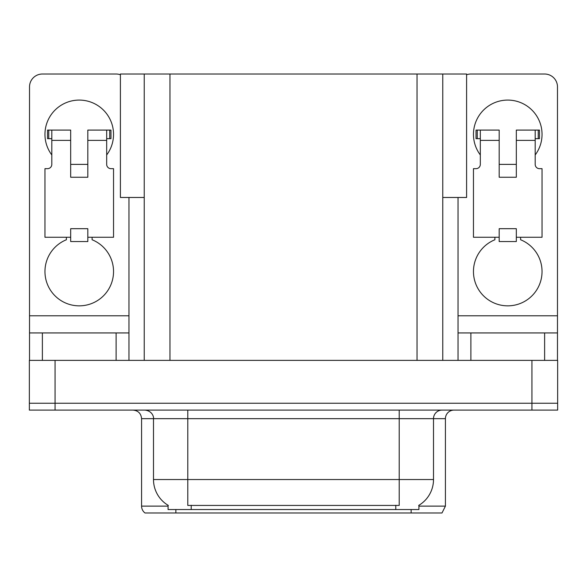 <?xml version="1.0" encoding="UTF-8"?>
<svg xmlns="http://www.w3.org/2000/svg" width="587" height="587" viewBox="0 0 587 587"><rect width="100%" height="100%" fill="white"/><g stroke="black" fill="none" stroke-linecap="round" stroke-linejoin="round"><path stroke-width="0.88" d="M144.233 197.474L120.401 197.474L120.401 74.021L466.599 74.021L466.599 197.474L442.767 197.474M418.927 505.282L418.927 509.553L168.073 509.553L168.073 505.282M55.068 410.1L557.65 410.1L557.65 403.24L29.35 403.24L29.35 360.374L55.068 360.374L55.068 403.24L29.35 403.24L29.35 410.1L55.068 410.1L55.068 403.24L557.65 403.24L557.65 360.374L55.068 360.374M144.233 74.021L144.233 360.374M442.767 74.021L442.767 360.374M418.927 506.126L445.423 506.126L445.423 418.67A8.57 8.57 0 0 1 453.993 410.1M445.423 506.126L441.996 512.979L145.004 512.979A8.57 8.57 0 0 1 141.577 506.126L141.577 418.67C141.071 413.468 138.209 410.607 133.007 410.1M411.127 509.553L411.127 512.979L395.528 512.979M164.455 512.979L148.856 512.979M168.322 505.429A30.01 30.01 0 0 1 153.493 479.542L187.789 479.542L187.789 505.429L399.211 505.429L399.211 479.542L433.507 479.542L433.507 418.67A8.57 8.57 0 0 1 442.077 410.1M153.493 479.542L153.493 418.67L141.577 418.67M418.678 505.429A30.01 30.01 0 0 0 433.507 479.542M51.81 154.953A34.295 34.295 0 0 1 79.245 100.084A34.295 34.295 0 0 1 106.68 154.953M92.108 237.258L92.108 239.76A34.295 34.295 0 0 1 106.511 292.355A34.295 34.295 0 0 1 51.986 292.355A34.295 34.295 0 0 1 66.39 239.76L66.39 237.258M116.116 360.374L116.116 332.939L42.381 332.939L42.381 360.374M120.401 74.754A12.863 12.863 0 0 0 116.116 74.021L42.381 74.021A12.863 12.863 0 0 0 29.519 86.876L29.519 315.791L128.971 315.791L128.971 360.374M87.823 177.245L70.675 177.245L70.675 140.374L51.81 140.374L51.81 164.382A4.285 4.285 0 0 1 47.525 168.667L44.957 168.667L44.957 237.258L70.675 237.258L70.675 228.688L87.823 228.688L87.823 237.258L113.54 237.258L113.54 168.667L110.972 168.667A4.285 4.285 0 0 1 106.68 164.382L106.68 140.374L87.823 140.374L87.823 177.245L70.675 177.245M128.971 197.474L128.971 315.791M29.519 360.374L29.519 332.939L42.381 332.939M116.116 332.939L128.971 332.939M29.519 332.939L29.519 315.791M480.32 154.953A34.295 34.295 0 0 1 507.755 100.084A34.295 34.295 0 0 1 535.19 154.953M520.61 237.258L520.61 239.76A34.295 34.295 0 0 1 535.014 292.355A34.295 34.295 0 0 1 480.489 292.355A34.295 34.295 0 0 1 494.892 239.76L494.892 237.258M544.619 360.374L544.619 332.939L470.884 332.939L470.884 360.374M458.029 197.474L458.029 315.791L557.481 315.791L557.481 86.876A12.863 12.863 0 0 0 544.619 74.021L470.884 74.021A12.863 12.863 0 0 0 466.599 74.754M516.325 177.245L499.177 177.245L499.177 140.374L480.32 140.374L480.32 164.382A4.285 4.285 0 0 1 476.028 168.667L473.46 168.667L473.46 237.258L499.177 237.258L499.177 228.688L516.325 228.688L516.325 237.258L542.043 237.258L542.043 168.667L539.475 168.667A4.285 4.285 0 0 1 535.19 164.382L535.19 140.374L516.325 140.374L516.325 177.245L499.177 177.245M458.029 360.374L458.029 332.939L470.884 332.939M544.619 332.939L557.481 332.939L557.481 360.374M557.481 315.791L557.481 332.939M458.029 332.939L458.029 315.791M87.823 237.258L87.823 241.543L70.675 241.543L70.675 237.258M87.823 140.374L87.823 130.087L106.68 130.087L106.68 140.374M51.81 138.664L48.765 138.664L48.765 130.087L70.675 130.087L70.675 140.374M48.765 130.087L47.525 130.087L47.525 138.664L48.765 138.664M51.81 140.374L51.81 130.087M106.68 130.087L109.732 130.087L109.732 138.664L106.68 138.664M109.732 138.664L110.972 138.664L110.972 130.087L109.732 130.087M516.325 237.258L516.325 241.543L499.177 241.543L499.177 237.258M516.325 140.374L516.325 130.087L535.19 130.087L535.19 140.374M480.32 138.664L477.268 138.664L477.268 130.087L499.177 130.087L499.177 140.374M477.268 130.087L476.028 130.087L476.028 138.664L477.268 138.664M480.32 140.374L480.32 130.087M535.19 130.087L538.235 130.087L538.235 138.664L535.19 138.664M538.235 138.664L539.475 138.664L539.475 130.087L538.235 130.087M531.932 360.374L531.932 410.1M169.959 74.021L169.959 360.374M417.041 74.021L417.041 360.374M395.785 509.553L395.785 505.282M191.215 509.553L191.215 505.282M445.423 418.67L153.493 418.67C153.933 417.284 152.466 410.893 144.923 410.1M175.873 509.553L175.873 512.979M141.577 506.126L168.073 506.126M399.211 410.1L399.211 479.542L187.789 479.542L187.789 410.1M87.823 164.382L70.675 164.382M516.325 164.382L499.177 164.382"/></g></svg>
